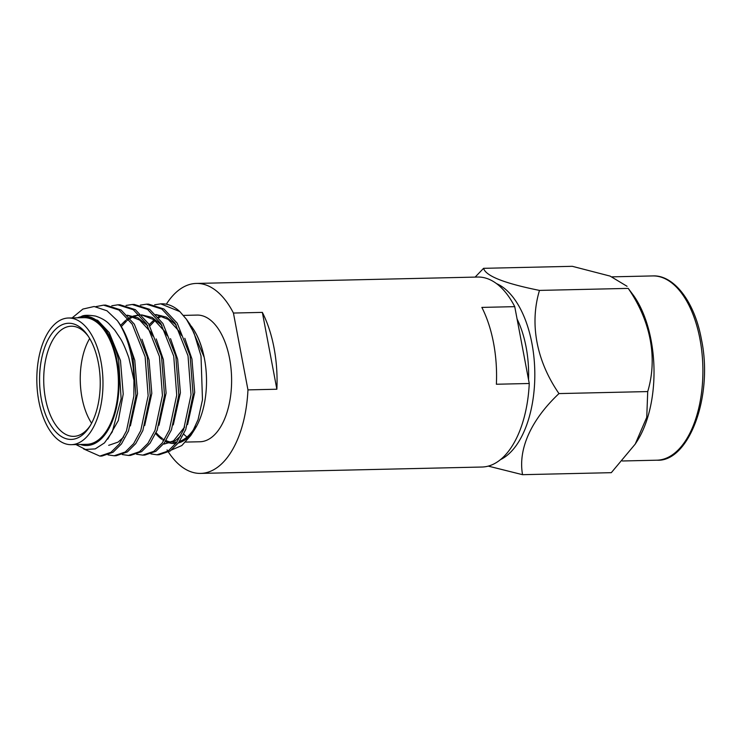 <?xml version="1.0" encoding="UTF-8"?>
<svg xmlns="http://www.w3.org/2000/svg" width="741" height="741" viewBox="0 0 741 741"><rect width="100%" height="100%" fill="white"/><g stroke="black" fill="none" stroke-linecap="round" stroke-linejoin="round"><path stroke-width="1.11" d="M517.07 318.991A78.648 41.042 88.7 0 1 526.129 347.196A78.648 41.042 88.7 0 1 528.537 379.661M274.05 347.974A95.015 49.582 -91.3 0 0 262.351 312.387L233.434 313.045L247.957 389.886L276.865 389.229A95.015 49.582 -91.3 0 0 274.05 347.974M166.345 304.208A95.015 49.582 88.7 0 1 196.374 283.433L477.686 277.041A95.015 49.582 88.7 0 1 514.745 306.654L481.854 307.404A95.015 49.582 88.7 0 1 493.552 342.99A95.015 49.582 88.7 0 1 496.377 384.246L529.259 383.495A95.015 49.582 88.7 0 1 482.002 467.025L200.691 473.406A95.015 49.582 88.7 0 1 168.429 452.084M196.374 283.433A95.015 49.582 88.7 0 1 233.434 313.045M247.957 389.886A95.015 49.582 88.7 0 1 200.691 473.406M167.864 451.204A95.015 49.582 88.7 0 1 167.04 449.88M514.745 306.654L529.259 383.495M262.351 312.387L276.865 389.229M183.435 315.397L197.097 315.082A63.346 33.058 88.7 0 1 229.599 358.551A63.346 33.058 88.7 0 1 199.968 441.756L185.676 442.081M192.169 327.365A64.56 33.688 88.7 0 1 192.252 327.485A64.56 33.688 88.7 0 1 204.47 358.764A64.56 33.688 88.7 0 1 194.568 429.595L190.724 435.578L181.814 445.554L171.699 449.898M191.159 325.984A64.856 33.845 88.7 0 1 192.086 327.253A64.856 33.845 88.7 0 1 203.997 356.838L190.104 324.447L186.436 319.269L194.012 332.959L201.015 355.958L202.478 399.779L198.079 419.628L190.724 435.578M179.868 311.618A75.415 39.356 -91.3 0 0 161.834 303.819L160.723 303.847L179.868 311.618L186.436 319.269M84.205 316.138L97.701 320.353L109.205 332.542L120.477 360.58L123.219 394.064L118.328 420.499L107.732 439.144M75.99 444.572L85.511 449.463L95.256 448.898L104.453 442.914L112.252 431.92L121.126 398.778L118.671 360.33C115.401 347.27 111.27 337.479 106.296 330.949A64.856 33.845 -91.3 0 0 84.122 316.138A64.856 33.845 -91.3 0 0 81.491 316.398C83.761 315.064 88.438 314.953 95.533 316.083C101.267 317.963 105.731 320.51 108.918 323.724L114.864 330.273L120.246 338.313C122.636 341.916 125.507 348.418 128.851 357.81L133.954 380.3L133.852 396.092L126.461 430.929L119.366 443.952L110.965 452.316L99.831 456.095L83.557 448.907M127.647 339.582L134.769 360.256L137.511 393.74L130.397 425.88M141.939 339.258L149.061 359.931L151.803 393.415L144.69 425.556M127.313 315.258L139.688 320.056L150.284 331.607L152.952 336.099M127.22 315.166L137.854 317.769L147.626 325.66M156.231 338.933L163.353 359.607L166.095 393.091L158.982 425.232M120.579 325.345L125.535 320.483M126.415 319.788L128.147 318.584M129.573 317.732L132.565 316.324M133.454 315.999L139.419 314.888M141.605 314.934L153.98 319.732L164.576 331.283L167.244 335.775M121.329 326.586L126.452 321.177M127.332 320.436L128.767 319.352M130.147 318.417L133.473 316.648M134.362 316.277L139.512 314.981M141.512 314.842L152.146 317.444L161.918 325.336M170.523 338.609L177.645 359.283L180.396 392.767L173.274 424.908M155.897 314.61L168.272 319.408L178.868 330.958L181.536 335.451M155.805 314.517L166.447 317.12L176.21 325.012M184.815 338.285L191.938 358.959L194.688 392.443L187.566 424.584M123.617 437.06L118.162 442.081L108.686 445.332M184.62 427.075L173.533 440.83L164.048 444.081L175.339 440.784L180.795 435.764M91.606 423.231A55.084 28.751 88.7 0 1 81.992 397.722A55.084 28.751 88.7 0 1 89.68 338.507M88.235 336.192A55.084 28.751 -91.3 0 0 71.219 326.216A55.084 28.751 -91.3 0 0 45.46 398.556A55.084 28.751 -91.3 0 0 73.72 436.356A55.084 28.751 -91.3 0 0 90.263 425.612M98.396 363.118A58.104 30.325 88.7 0 1 89.485 426.872A58.104 30.325 88.7 0 1 41.403 399.556A58.104 30.325 88.7 0 1 51.453 334.117A58.104 30.325 88.7 0 1 87.401 334.969A58.104 30.325 88.7 0 1 98.396 363.118M38.828 401.205A63.346 33.058 88.7 0 1 68.459 318.009A63.346 33.058 88.7 0 1 100.971 361.478A63.346 33.058 88.7 0 1 71.34 444.674A63.346 33.058 88.7 0 1 38.828 401.205M68.459 318.009L83.9 317.657A63.346 33.058 88.7 0 1 116.402 361.126A63.346 33.058 88.7 0 1 86.771 444.322L71.34 444.674M80.287 444.47A64.56 33.688 -91.3 0 0 116.995 360.747A64.56 33.688 -91.3 0 0 77.416 317.806M72.099 317.926L82.89 309.071L94.153 306.505L106.982 310.785L117.337 320.631A75.415 39.356 88.7 0 1 131.583 357.134A75.415 39.356 88.7 0 1 133.954 380.3M117.337 320.631C124.192 329.662 129.388 341.814 132.945 357.097L135.946 396.037L128.554 430.873L121.459 443.905L113.058 452.269L101.925 456.048L99.831 456.095M95.839 306.635L103.555 305.144L118.986 310.044L132.231 324.225L145.143 356.819L148.144 395.768L140.753 430.604L133.658 443.627L125.257 451.991L114.123 455.771L108.01 454.881M103.555 305.144L105.648 305.097L121.079 309.997L134.325 324.169L147.237 356.773L150.238 395.713L142.846 430.549L135.751 443.581L127.35 451.945L116.217 455.724L114.123 455.771M111.771 305.764L117.847 304.82L133.278 309.719L146.523 323.891L159.435 356.495L162.436 395.444L155.045 430.28L147.95 443.303L139.549 451.667L128.415 455.446L122.302 454.557M117.847 304.82L119.94 304.764L135.371 309.673L148.617 323.845L161.529 356.449L164.53 395.388L157.138 430.225L150.043 443.257L141.642 451.621L130.509 455.4L128.415 455.446M126.063 305.44L132.139 304.495L147.57 309.395L160.816 323.567L173.727 356.171L176.729 395.12L169.337 429.947L162.242 442.979L153.841 451.343L142.707 455.122L136.594 454.233M132.139 304.495L134.232 304.44L149.663 309.349L162.918 323.521L175.821 356.125L178.822 395.064L171.43 429.9L164.335 442.933L155.934 451.297L144.801 455.076L142.707 455.122M140.355 305.116L146.431 304.171L161.862 309.071L175.108 323.243L188.019 355.847L191.021 394.786L183.629 429.623L176.534 442.655L168.133 451.019L156.999 454.798L150.886 453.909M146.431 304.171L148.524 304.116L163.956 309.025L177.21 323.196L190.113 355.8L193.114 394.74L185.722 429.576L178.627 442.609L170.226 450.973L159.093 454.752L156.999 454.798M149.914 325.938L155.036 320.529M158.731 317.769L162.057 315.999M154.647 304.792L160.723 303.847M149.163 324.697L154.119 319.834M158.157 317.083L161.149 315.675M192.614 432.411A64.56 33.688 88.7 0 1 178.368 442.97M175.96 443.424A64.56 33.688 88.7 0 1 170.486 443.22M169.448 442.998A64.56 33.688 88.7 0 1 165.363 441.479M163.844 440.654A64.56 33.688 88.7 0 1 162.649 439.904M161.686 439.237A64.56 33.688 88.7 0 1 155.693 433.55M195.568 426.325A63.346 33.058 88.7 0 1 179.479 441.414M176.969 442.062A63.346 33.058 88.7 0 1 174.246 442.34A63.346 33.058 88.7 0 1 172.727 442.303M171.31 442.155A63.346 33.058 88.7 0 1 165.984 440.534M164.428 439.737A63.346 33.058 88.7 0 1 163.492 439.191M162.464 438.515A63.346 33.058 88.7 0 1 156.101 432.642M186.991 437.051A63.346 33.058 88.7 0 1 183.703 434.106M475.138 277.106L483.567 268.325C485.772 275.995 504.408 283.358 539.476 290.407C529.445 323.808 536.428 360.876 558.973 393.582C531.278 419.684 517.885 448.889 522.553 474.685L488.273 466.117M496.47 283.59A90.504 47.229 88.7 0 1 534.669 367.453A90.504 47.229 88.7 0 1 503.787 457.781A90.504 47.229 88.7 0 1 500.471 459.633M647.717 391.572C657.758 358.116 650.746 321.057 628.22 288.388L633.657 295.622A92.162 48.091 88.7 0 1 651.098 340.276A92.162 48.091 88.7 0 1 636.964 441.386L635.222 444.1L646.754 417.322L647.717 391.572L558.973 393.582M627.062 286.304L610.112 276.097L572.311 266.315L483.567 268.325M628.22 288.388L539.476 290.407M635.222 444.1L611.306 472.675L522.553 474.685M612.112 276.847L652.682 275.93A92.162 48.091 88.7 0 1 699.976 339.165A92.162 48.091 88.7 0 1 656.869 460.198L622.338 460.985M174.246 442.34L176.812 442.284M178.905 442.229L180.721 442.192M652.682 275.93C673.569 274.679 694.623 301.337 701.458 339.554C713.527 396.574 688.648 462.328 656.869 460.198"/></g></svg>
